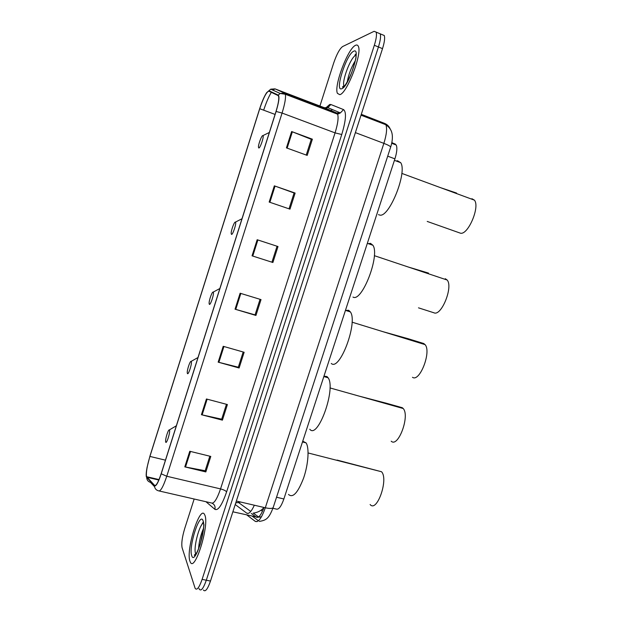 <?xml version="1.0" encoding="UTF-8"?>
<svg xmlns="http://www.w3.org/2000/svg" width="622" height="622" viewBox="0 0 622 622"><rect width="100%" height="100%" fill="white"/><g stroke="black" fill="none" stroke-linecap="round" stroke-linejoin="round"><path stroke-width="0.93" d="M391.852 142.508L396.222 145.012C397.38 147.694 396.945 152.312 394.916 158.859L283.873 498.976C281.175 506.565 278.625 509.923 276.23 509.053L272.934 508.291M203.417 590.021C205.237 592.292 207.593 589.306 210.493 581.065L382.514 48.648C384.482 42.343 385.065 37.965 384.272 35.516L382.203 34.653M199.024 588.552L199.289 589.205C201.069 591.468 203.41 588.474 206.31 580.217L378.433 46.969C380.4 40.648 380.998 36.27 380.221 33.829L378.184 32.982M262.367 509.13L263.464 508.92M189.943 561.199L190.27 562.016C194.756 573.103 209.769 524.463 204.77 515.008L204.638 514.705C200.113 504.162 185.644 550.003 189.943 561.199L190.27 562.016C194.756 573.103 209.769 524.463 204.77 515.008L204.638 514.705C200.113 504.162 185.644 550.003 189.943 561.199M339.767 94.653C346.726 93.875 362.299 53.865 358.381 46.456C357.821 45.079 356.904 44.691 355.628 45.274C347.978 48.073 333.672 86.201 337.435 93.362L339.767 94.653C346.726 93.875 362.299 53.865 358.381 46.456C357.821 45.079 356.904 44.691 355.628 45.274C347.978 48.073 333.672 86.201 337.435 93.362L339.767 94.653M146.512 476.576C145.96 472.588 147.095 465.87 149.918 456.424L259.739 108.71C263.487 97.623 266.535 91.776 268.86 91.162L278.112 95.563L278.664 96.457C279.13 99.155 278.244 104.162 275.997 111.493L161.168 473.676C158.307 482.221 156.122 486.124 154.598 485.378L146.512 476.576M146.388 476.965L154.481 485.805C156.036 486.575 158.283 482.579 161.207 473.808L276.09 111.462C278.928 102.031 279.651 96.589 278.259 95.127L268.999 90.758L266.62 92.694C264.257 96.356 261.932 101.705 259.654 108.749L149.879 456.307L147.08 467.355C146.209 472.028 145.976 475.231 146.388 476.965M199.289 589.205C201.069 591.468 203.41 588.474 206.31 580.217L378.433 46.969C380.4 40.648 380.998 36.27 380.221 33.829L384.272 35.516M194.157 499.015L184.656 528.708C182.137 537.19 181.29 543.535 182.106 547.757L195.153 588.381C196.902 590.643 199.219 587.634 202.111 579.37L374.335 45.282C376.302 38.953 376.909 34.575 376.162 32.134L374.125 31.31L342.629 46.549C339.682 48.734 336.689 54.254 333.649 63.11L319.918 106.02M319.747 106.541L319.514 107.287M274.333 185.846L295.131 193.069L289.976 209.147L269.171 202.057L274.333 185.846L275.048 186.095L269.886 202.298M291.632 131.537L312.384 139.188L307.19 155.399L286.431 147.873L291.632 131.537L292.348 131.81L287.146 148.129M223.212 346.306L244.143 352.27L239.112 367.999L218.167 362.152L223.212 346.306M206.426 398.982L227.403 404.549L222.412 420.153L201.419 414.711L206.426 398.982M189.772 451.269L210.788 456.431L205.828 471.927L184.796 466.873L189.772 451.269M257.166 239.734L278.003 246.537L272.895 262.5L252.042 255.829L257.166 239.734L257.881 239.975L252.757 256.054L252.042 255.829M240.123 293.226L261.015 299.602L255.937 315.447L235.038 309.188L240.123 293.226M255.937 315.447L255.082 314.841M260.05 299.314L255.067 314.88L235.038 309.188M278.003 246.537L257.881 239.975M272.895 262.5L252.757 256.054M205.828 471.927L205.206 470.636M209.824 456.198L205.167 470.753L184.796 466.873M222.412 420.153L221.704 419.088M226.447 404.292L221.681 419.181L201.419 414.711M239.112 367.999L238.335 367.159M243.186 351.998L238.312 367.221L218.167 362.152M312.384 139.188L311.257 139.382M306.242 155.049L311.272 139.32L292.348 131.81M295.131 193.069L294.089 193.014M289.02 208.829L294.097 192.983L275.048 186.095M277.047 246.242L271.954 262.142M370.121 504.512C376.924 513.057 388.812 478.994 381.519 471.74L337.085 460.086M169.495 430.152L169.324 429.95C168.352 429.172 165.382 438.323 165.6 441.395L165.709 442.094C166.478 444.644 170.49 431.995 169.495 430.152M288.491 494.42C292.838 498.354 297.884 492.881 303.629 477.991C308.403 464.136 309.437 447.723 306.055 442.872L302.743 441.185M391.199 441.192C398.197 448.073 410.155 415.667 403.188 408.514L402.333 407.729L386.806 403.359L358.63 395.989M191.234 361.483L191.133 361.39C190.161 360.558 187.051 369.639 187.253 372.718L187.416 373.542C188.38 375.517 192.423 362.735 191.234 361.483M309.779 429.25C317.881 439.816 336.331 388.291 328.089 377.779L327.001 376.559L323.969 376.162M412.472 377.29C419.663 382.6 431.684 351.617 425.067 344.619L423.714 343.515L408.234 338.749L383.012 331.689M213.198 292.13L213.167 292.115C212.195 291.244 208.938 300.325 209.109 303.404L209.342 304.313C210.493 305.69 214.582 292.791 213.198 292.13M331.277 363.466C339.775 371.513 358.202 322.173 350.373 311.91L348.654 310.277L345.614 310.432M428.504 273.089L408.257 267.009M235.38 222.085C234.323 221.533 231.034 230.451 231.182 233.444L231.485 234.385C232.791 235.17 236.858 222.559 235.435 222.108L235.38 222.085M352.969 297.059C361.864 302.712 380.291 255.207 372.889 245.239L370.518 243.357L368.208 243.661M418.489 307.836L433.938 312.788C441.317 316.614 453.407 286.843 447.156 280.024L445.282 278.703M427.221 221.432L460.435 233.188C468.032 235.295 480.223 206.714 474.415 200.144L471.911 198.713M456.556 193.053L440.71 187.727M262.772 135.565C261.582 135.588 258.324 144.265 258.433 147.103L258.83 148.02C260.299 148.098 264.311 136.008 262.95 135.588L262.772 135.565M378.471 214.629L379.754 215.072C389.108 217.972 407.581 172.247 400.692 162.684L397.505 160.748L396.23 161.02M235.217 504.535L246.685 513.127C248.784 514.347 251.335 511.712 254.351 505.219M248.248 513.399L246.685 513.127M240.698 502.055L235.738 502.934M276.541 497.235L283.873 498.976M387.7 156.169L394.916 158.859M391.806 142.741L395.289 144.055M246.872 515L255.245 521.345C258.278 522.682 261.629 518.157 265.306 507.77L383.867 143.363C386.604 134.523 387.265 128.319 385.865 124.734L384.567 123.389L361.296 114.316M210.493 581.065L202.111 579.37M382.514 48.648L374.335 45.282M327.242 107.186L326.791 107.94M273.26 507.303L273.167 507.591C272.319 508.656 269.699 508.718 265.306 507.77L236.344 501.037M390.204 128.964C389.053 126.305 387.172 124.447 384.567 123.389L361.265 114.432M390.616 147.235L390.663 147.08C390.422 146.256 388.159 145.019 383.867 143.363L355.387 132.618M257.127 521.578L255.245 521.345M251.296 513.438L256.373 517.17C258.628 518.212 261.17 514.977 264 507.466C261.372 510.623 257.741 512.52 253.115 513.158M257.943 517.31L232.869 511.805M262.484 511.245L260.999 510.219M331.06 110.592L332.319 109.534M149.918 456.424L165.452 460.163M325.757 107.933L329.707 104.48L330.842 104.504L343.546 109.596C346.594 111.983 345.995 120.287 341.75 134.507L226.602 491.893C222.038 505.048 218.143 510.872 214.924 509.348L205.952 501.721M323.051 107.8L322.227 108.329M154.559 486.692L150.47 482.369C148.129 481.669 146.878 480.091 146.714 477.634M276.09 111.462L282.077 113.056L166.758 476.25L161.207 473.808M278.259 95.127L280.133 93.448L284.612 93.129L285.342 94.264C285.98 97.646 284.884 103.905 282.077 113.056L335.064 132.883C337.832 123.91 338.679 117.682 337.622 114.199L336.619 112.979L324.287 107.692L327.841 107.645L330.842 104.504M159.372 491.022L211.301 502.949C213.836 504.084 216.915 499.404 220.538 488.908L166.758 476.25C163.166 486.964 160.398 491.815 158.447 490.805C155.974 490.074 154.653 488.41 154.481 485.805M268.999 90.758L270.764 89.171L275.002 88.868L284.612 93.129L336.619 112.979L340.366 112.924L343.546 109.596M263.674 110.18C266.115 102.739 268.665 96.783 271.324 92.336M272.879 90.136L275.002 88.868L324.287 107.692M149.809 477.929L149.832 477.432M226.602 491.893C225.732 490.742 223.71 489.747 220.538 488.908L335.064 132.883L341.75 134.507M214.924 509.348C215.484 506.58 214.582 504.551 212.219 503.26M259.739 108.71L275.064 114.425M146.831 477.229L158.835 480.036M154.598 485.378L155.282 485.533M240.838 293.444L235.754 309.398M223.936 346.508L218.89 362.338M207.149 399.176L202.142 414.882M190.495 451.448L185.527 467.036M203.487 522.775L203.106 523.343M195.837 553.875L195.938 554.684M203.371 528.723C200.626 535.184 199.017 541.964 198.55 549.047M203.526 523.133C199.545 523.778 193.209 547.85 195.58 553.409L195.938 554.14M202.99 520.567C199.771 511.416 188.326 547.111 191.716 555.671C194.647 566.292 206.854 528.358 202.99 520.567M203.347 521.819L200.758 526.43M195.184 554.186L195.277 554.925M343.974 85.984L343.966 86.458M355.294 60.723C351.29 67.324 348.6 74.422 347.224 82.003M353.716 51.222C346.516 53.819 334.309 91.9 341.665 88.752C348.67 87.383 361.74 46.743 353.716 51.222M355.605 55.482C350.785 57.006 341.54 81.404 343.997 85.984L344.145 86.287M356.103 53.811L354.921 55.094M343.274 86.194L343.282 87.018M250.752 511.439L238.669 502.63L235.824 502.662M391.689 143.293L396.222 145.012M259.288 521.407C266.465 520.264 268.914 518.453 273.167 507.591L390.663 147.08C392.078 142.64 392.614 138.652 392.28 135.13C391.961 132.463 391.222 128.529 385.865 124.734L361.017 115.187M258.433 520.769L252.377 516.26M258.869 517.193L261.481 516.765M258.558 516.968L253.302 513.142M326.301 107.995L328.004 106.968L327.841 107.645L340.366 112.924L337.622 114.199L285.342 94.264L280.133 93.448L270.764 89.171L266.62 92.694M146.535 476.677L159.03 479.578M376.162 32.134L380.221 33.829M329.808 110.382L329.162 110.973M196.085 553.93L194.593 554.801C193.636 555.539 195.502 557.771 200.237 544.25C203.215 530.232 204.405 523.638 203.806 524.47M169.324 429.95L176.353 425.775M306.055 442.872L302.494 441.947M381.519 471.74L308.1 452.964M191.133 361.39L197.99 357.526M328.089 377.779L323.837 376.567M403.188 408.514L329.971 387.926M213.167 292.115L219.869 288.522M350.373 311.91L345.451 310.378M425.067 344.619L352.052 322.173M372.889 245.239L367.33 243.357M235.435 222.108L241.989 218.75M447.156 280.024L374.335 255.665M400.692 162.684L394.434 160.352M262.95 135.588L269.349 132.455M474.415 200.144L401.82 173.398M356.056 56.633C356.32 57.481 354.882 62.775 351.741 72.517C347.496 82.135 344.471 87.041 342.675 87.251L342.543 86.808L344.316 86.108"/></g></svg>
